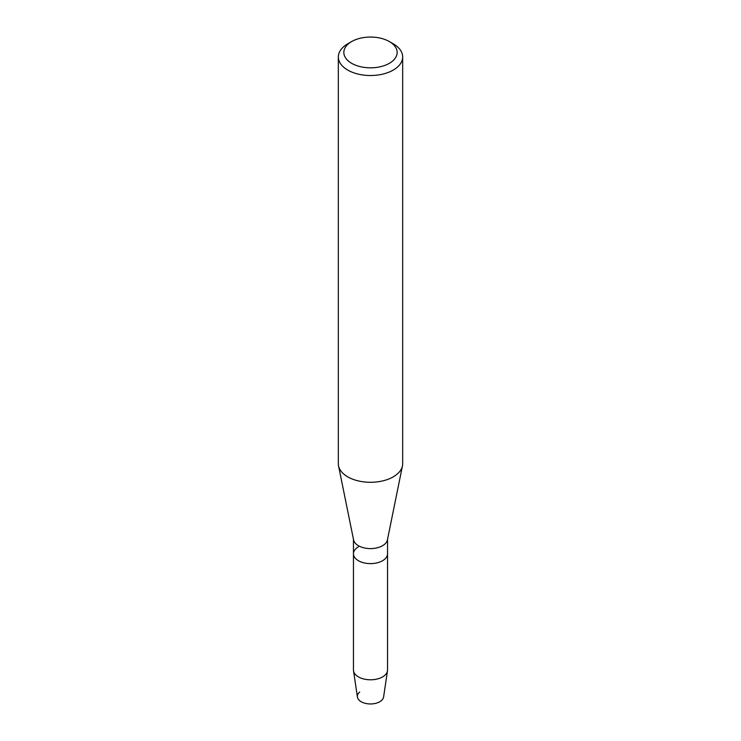 <?xml version="1.0" encoding="UTF-8"?>
<svg xmlns="http://www.w3.org/2000/svg" width="741" height="741" viewBox="0 0 741 741"><rect width="100%" height="100%" fill="white"/><g stroke="black" fill="none" stroke-linecap="round" stroke-linejoin="round"><path stroke-width="1.11" d="M387.543 539.337L387.543 553.777A17.043 9.837 180 0 1 382.551 560.733A17.043 9.837 180 0 0 387.543 553.777L387.543 669.947A17.043 9.837 180 0 1 387.478 670.79L383.597 697.012A13.143 7.586 180 0 1 379.79 701.736A13.143 7.586 180 0 1 362.09 702.199A13.143 7.586 180 0 1 359.672 692.066M389.349 41.561L393.249 43.812A32.169 18.571 180 0 1 402.669 56.946L402.669 463.718A32.169 18.571 180 0 1 402.456 465.876L387.423 539.911A17.043 9.837 180 0 1 382.551 545.719A17.043 9.837 180 0 1 364.905 548.062A17.043 9.837 180 0 1 353.577 539.911L338.544 465.876A32.169 18.571 180 0 1 338.331 463.718L338.331 56.946A32.169 18.571 180 0 1 347.751 43.812L351.651 41.561A26.657 15.385 180 0 1 389.349 41.561A26.657 15.385 180 0 1 389.349 63.318A26.657 15.385 180 0 1 351.651 63.318A26.657 15.385 180 0 1 351.651 41.561L347.751 43.812M387.478 670.79A17.043 9.837 180 0 1 382.551 676.913A17.043 9.837 180 0 1 364.655 679.191A17.043 9.837 180 0 1 353.522 670.79A17.043 9.837 180 0 1 353.457 669.947L353.457 553.777A17.043 9.837 180 0 0 363.979 562.864A17.043 9.837 180 0 0 382.551 560.733A17.043 9.837 180 0 1 363.979 562.864A17.043 9.837 180 0 1 353.457 553.777A17.043 9.837 180 0 1 358.449 546.821M402.456 465.876A32.169 18.571 180 0 1 393.249 476.852A32.169 18.571 180 0 1 359.941 481.261A32.169 18.571 180 0 1 338.544 465.876M402.669 56.946A32.169 18.571 180 0 1 393.249 70.08A32.169 18.571 180 0 1 358.19 74.1A32.169 18.571 180 0 1 338.331 56.946M379.79 701.736A13.143 7.586 180 0 1 365.989 703.496A13.143 7.586 180 0 1 357.403 697.012L353.522 670.79M353.457 553.777L353.457 539.337"/></g></svg>
